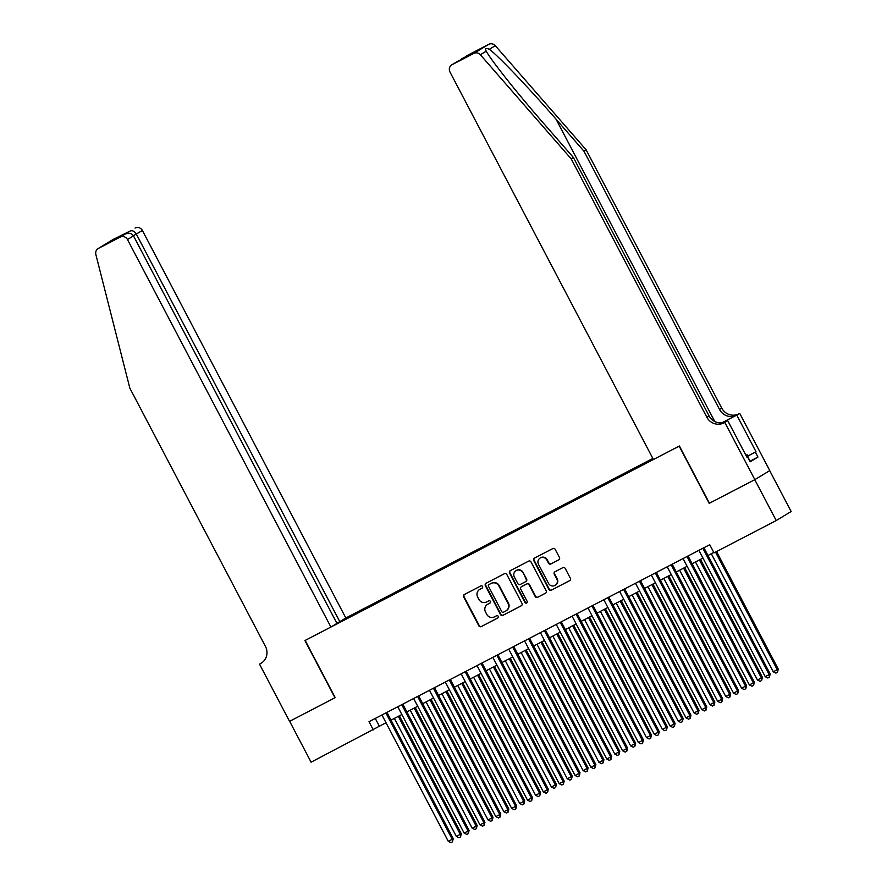 <?xml version="1.0" encoding="UTF-8"?>
<svg xmlns="http://www.w3.org/2000/svg" width="887" height="887" viewBox="0 0 887 887"><rect width="100%" height="100%" fill="white"/><g stroke="black" fill="none" stroke-linecap="round" stroke-linejoin="round"><path stroke-width="1.33" d="M482.572 586.484A1.264 1.231 -121.3 0 0 480.898 585.93L464.367 594.512A1.818 1.752 -121.3 0 0 463.657 596.929L478.825 625.812A1.818 1.752 -121.3 0 0 481.22 626.61L497.751 618.028A1.264 1.231 -121.3 0 0 498.25 616.332A1.264 1.231 -121.3 0 0 496.565 615.778L494.425 616.886A5.799 5.61 -121.3 0 1 486.752 614.336L485.488 611.93A5.799 5.61 -121.3 0 1 487.772 604.213L489.912 603.105A1.264 1.231 -121.3 0 0 490.411 601.408A1.264 1.231 -121.3 0 0 488.726 600.854L486.597 601.963A5.799 5.61 -121.3 0 1 478.913 599.412L477.649 597.006A5.799 5.61 -121.3 0 1 479.934 589.29L482.073 588.17A1.264 1.231 -121.3 0 0 482.572 586.484M558.743 559.885A1.818 1.752 -121.3 0 0 559.453 557.479L555.195 549.375A1.818 1.752 -121.3 0 0 552.801 548.576L534.44 558.111A1.818 1.752 -121.3 0 0 533.73 560.529L548.898 589.411A1.818 1.752 -121.3 0 0 551.293 590.21L569.654 580.675A1.818 1.752 -121.3 0 0 570.363 578.257L565.23 568.467A1.818 1.752 -121.3 0 0 562.824 567.669L554.974 571.749A1.818 1.752 -121.3 0 0 554.253 574.166L556.803 579.023A4.845 4.69 -121.3 0 1 555.162 585.331A4.845 4.69 -121.3 0 1 548.488 583.347L538.498 564.332A4.845 4.69 -121.3 0 1 540.139 558.023A4.845 4.69 -121.3 0 1 546.824 560.007L548.488 563.178A1.818 1.752 -121.3 0 0 550.882 563.966L558.932 559.775M709.434 503.217L754.77 479.69L776.225 520.558L791.149 511.5L769.683 470.631M709.201 503.361L679.165 446.139L305.161 640.425L335.197 697.648L289.639 721.308L311.093 762.188L386.011 722.739M776.225 520.558L714.024 552.878L709.733 544.707L369.003 721.696L373.305 729.879M506.821 574.499A1.818 1.752 -121.3 0 0 504.426 573.712L486.065 583.247A1.818 1.752 -121.3 0 0 485.355 585.653L500.523 614.536A1.818 1.752 -121.3 0 0 502.918 615.334L521.279 605.799A1.818 1.752 -121.3 0 0 521.988 603.393L506.821 574.499M510.258 570.674L528.608 561.138A1.818 1.752 -121.3 0 1 531.014 561.937L546.17 590.82A1.818 1.752 -121.3 0 1 545.461 593.237L537.611 597.317A1.818 1.752 -121.3 0 1 535.205 596.519L529.062 584.81A1.818 1.752 -121.3 0 0 526.656 584.012L521.445 586.717A1.818 1.752 -121.3 0 0 520.736 589.134L527.144 601.331A1.264 1.231 -121.3 0 1 526.712 602.972A1.264 1.231 -121.3 0 1 524.96 602.461L509.548 573.091A1.818 1.752 -121.3 0 1 510.258 570.674M652.865 458.479L345.83 617.984L142.397 230.498L133.394 235.698M652.921 458.59L344.256 618.938M332.481 626.089L653.353 459.399M391.023 720.133L401.866 714.501M406.867 711.906L417.71 706.274M422.722 703.668L433.555 698.036M438.566 695.441L449.41 689.809M454.41 687.203L465.254 681.571M470.254 678.976L481.098 673.344M486.109 670.738L496.953 665.106M501.953 662.511L512.797 656.879M517.797 654.273L528.641 648.641M533.652 646.046L544.496 640.414M549.496 637.808L560.34 632.176M565.341 629.582L576.184 623.949M581.196 621.343L592.039 615.711M597.04 613.117L607.883 607.484M612.884 604.879L623.727 599.246M628.739 596.652L639.571 591.019M644.583 588.414L655.426 582.781M660.427 580.187L671.271 574.554M676.282 571.949L687.115 566.316M692.126 563.722L702.97 558.089M707.97 555.484L713.802 552.457M375.279 718.448L379.348 726.198M342.704 620.778L342.349 620.102M339.488 621.809L339.621 622.375M482.306 588.026L480.344 589.046A5.799 5.61 -121.3 0 0 480.022 589.223L479.623 589.467M487.451 604.391L487.861 604.147A5.799 5.61 -121.3 0 1 488.172 603.969L490.134 602.949M464.5 594.445A1.818 1.752 -121.3 0 0 464.056 596.685L479.224 625.568A1.818 1.752 -121.3 0 0 481.619 626.366L497.973 617.873M486.198 583.169A1.818 1.752 -121.3 0 0 485.754 585.409L500.922 614.292A1.818 1.752 -121.3 0 0 503.317 615.09L521.545 605.621M488.959 584.6A1.264 1.231 -121.3 0 0 488.46 586.285L501.776 611.642A1.264 1.231 -121.3 0 0 503.45 612.207L505.701 611.032A5.799 5.61 -121.3 0 0 507.985 603.304L498.882 585.974A5.799 5.61 -121.3 0 0 491.21 583.424L489.358 584.356A1.264 1.231 -121.3 0 0 489.225 584.433M506.022 610.855L506.422 610.611A5.799 5.61 -121.3 0 0 508.395 603.06L507.985 603.304M489.358 584.356L491.62 583.18A5.799 5.61 -121.3 0 1 499.292 585.73L508.395 603.06M545.738 593.059L537.611 597.317M521.656 586.584A1.818 1.752 -121.3 0 1 521.855 586.473L527.066 583.768A1.818 1.752 -121.3 0 1 529.461 584.566L535.615 596.275A1.818 1.752 -121.3 0 0 538.01 597.073M510.38 570.607A1.818 1.752 -121.3 0 0 509.947 572.847L525.37 602.218A1.264 1.231 -121.3 0 0 526.9 602.838M522.676 572.647A4.845 4.69 -121.3 0 0 516.001 570.663A4.845 4.69 -121.3 0 0 514.349 576.971L517.875 583.668A1.818 1.752 -121.3 0 0 520.27 584.466L525.481 581.761A1.818 1.752 -121.3 0 0 526.191 579.344L523.075 572.403A4.845 4.69 -121.3 0 0 516.4 570.419L516.001 570.663M525.88 581.517A1.818 1.752 -121.3 0 0 526.601 579.1L526.191 579.344M523.075 572.403L526.601 579.1M540.139 558.023L540.549 557.779A4.845 4.69 -121.3 0 1 547.224 559.764L548.887 562.923A1.818 1.752 -121.3 0 0 551.293 563.722L559.01 559.708M555.162 585.331L555.561 585.076A4.845 4.69 -121.3 0 0 557.213 578.779L556.803 579.023M555.096 571.683A1.818 1.752 -121.3 0 0 554.663 573.922L557.213 578.779M534.573 558.045A1.818 1.752 -121.3 0 0 534.14 560.274L549.297 589.168A1.818 1.752 -121.3 0 0 551.703 589.966L569.931 580.497M394.371 718.392L456.339 836.43L461.307 833.758L399.383 715.798M461.307 833.758L460.53 836.929L460.298 834.368L398.33 716.341M460.53 836.929L458.945 837.749L456.339 836.43M385.9 712.926L452.237 839.268L448.279 841.331L381.942 714.977M386.954 712.383L453.246 838.658L452.237 839.268L452.47 841.83L450.884 842.65L448.279 841.331M453.246 838.658L452.47 841.83M745.9 455.264L747.065 454.732L750.036 461.528M747.065 454.732L745.945 455.341M336.838 623.184L339.799 621.643L136.365 234.157C134.591 231.307 132.551 230.254 130.245 230.986L113.436 239.302L98.512 248.36A5.544 5.355 -121.3 0 0 95.851 254.491L129.846 388.151L265.468 646.468A12.928 12.496 58.7 0 1 260.39 663.676L259.514 664.13L289.561 721.353L335.197 697.625M339.799 621.643L345.83 617.984M334.964 697.77L304.917 640.547L330.906 627.042L127.473 239.557A5.544 5.355 -121.3 0 0 120.144 237.117L98.512 248.36M259.514 664.13L262.319 662.434M330.906 627.042L336.938 623.384L133.505 235.898L127.473 239.557M98.213 248.526L113.126 239.468A5.544 5.355 58.7 0 1 113.436 239.302M135.068 228.059A5.544 5.355 58.7 0 1 142.397 230.498M120.144 237.117L124.967 234.19L112.017 240.92M111.917 240.976L124.967 234.19C128.726 232.571 131.575 233.137 133.505 235.898M111.806 241.031L118.559 237.528M586.119 149.803L583.912 151.145L556.06 119.224C529.539 88.645 498.05 55.604 489.38 49.262C485.721 47.831 484.679 48.463 486.253 51.158C490.821 59.994 518.828 95.153 545.56 125.599L573.412 157.531L709.035 415.859A12.928 12.496 -121.3 0 0 726.143 421.536L723.936 422.877L724.801 422.423L754.848 479.645L709.445 503.239L679.398 446.006L653.409 459.51L449.975 72.024A5.544 5.355 -121.3 0 1 452.148 64.651L473.78 53.408L488.704 44.35A5.544 5.355 58.7 0 1 495.279 45.681L586.119 149.803L721.752 408.131A12.928 12.496 -121.3 0 0 738.849 413.819L739.725 413.364L769.761 470.587L754.848 479.645M485.832 50.393L486.253 51.158L480.355 54.75L571.206 158.873L706.828 417.2A12.928 12.496 -121.3 0 0 723.936 422.877M573.412 157.531L571.206 158.873M721.874 422.833L736.642 415.16A12.928 12.496 -121.3 0 1 719.534 409.472L583.912 151.145M467.072 55.593L466.773 55.759A5.544 5.355 58.7 0 1 467.072 55.593L488.704 44.35M747.752 456.062L756.023 451.76L747.774 456.106M746.932 457.226L747.597 456.883L750.169 461.783L757.953 457.06L755.38 452.148M747.597 456.883L746.954 457.271L727.728 420.649L724.801 422.423M739.725 413.364L722.029 422.811M756.023 451.76L736.798 415.138M725.078 422.024L727.728 420.649M480.355 54.75A5.544 5.355 -121.3 0 0 473.78 53.408M757.953 457.06L750.347 461.007M461.872 58.73L460.264 60.006M462.249 58.52L475.41 51.679L470.121 54.894L451.849 64.818M410.215 710.165L472.183 828.192L476.153 826.141L477.162 825.52L415.227 707.56M477.162 825.52L476.374 828.691L476.153 826.141L414.185 708.103M476.374 828.691L474.789 829.522L472.183 828.192M426.07 701.927L488.038 819.965L493.006 817.293L431.071 699.333M493.006 817.293L492.23 820.464L491.997 817.903L430.029 699.876M492.23 820.464L490.644 821.284L488.038 819.965M441.914 693.701L503.883 811.727L507.841 809.676L508.85 809.055L446.926 691.095M508.85 809.055L508.074 812.226L507.841 809.676L445.873 691.638M508.074 812.226L506.488 813.057L503.883 811.727M457.759 685.463L519.727 803.5L524.694 800.828L462.77 682.868M524.694 800.828L523.918 803.999L523.696 801.438L461.728 683.411M523.918 803.999L522.332 804.819L519.727 803.5M401.756 704.688L468.081 831.03L464.123 833.093L397.786 706.751M402.798 704.145L469.09 830.42L468.081 831.03L468.314 833.592L466.728 834.412L464.123 833.093M469.09 830.42L468.314 833.592M417.6 696.461L483.936 822.803L479.967 824.866L413.641 698.512M418.642 695.918L484.945 822.194L483.936 822.803L484.158 825.365L482.572 826.185L479.967 824.866M484.945 822.194L484.158 825.365M433.444 688.223L499.78 814.565L495.822 816.628L429.485 690.286M434.497 687.68L500.789 813.956L499.78 814.565L500.013 817.127L498.427 817.947L495.822 816.628M500.789 813.956L500.013 817.127M449.299 679.996L515.624 806.338L511.666 808.401L445.329 682.048M450.341 679.453L516.633 805.729L515.624 806.338L515.857 808.9L514.272 809.72L511.666 808.401M516.633 805.729L515.857 808.9M473.614 677.236L535.582 795.262L539.54 793.211L540.549 792.59L478.614 674.63M540.549 792.59L539.773 795.761L539.54 793.211L477.572 675.173M539.773 795.761L538.187 796.593L535.582 795.262M465.143 671.758L531.479 798.1L527.51 800.163L461.185 673.821M466.185 671.215L532.477 797.491L531.479 798.1L531.701 800.662L530.116 801.482L527.51 800.163M532.477 797.491L531.701 800.662M489.458 668.998L551.426 787.035L556.393 784.363L494.469 666.403M556.393 784.363L555.617 787.534L555.384 784.973L493.416 666.946M555.617 787.534L554.031 788.355L551.426 787.035M480.987 663.531L547.323 789.873L543.365 791.936L477.029 665.583M482.029 662.988L548.332 789.264L547.323 789.873L547.556 792.435L545.971 793.255L543.365 791.936M548.332 789.264L547.556 792.435M505.302 660.771L567.27 778.797L571.239 776.746L572.237 776.125L510.313 658.165M572.237 776.125L571.461 779.296L571.239 776.746L509.271 658.708M571.461 779.296L569.875 780.128L567.27 778.797M496.842 655.293L563.167 781.635L559.209 783.698L492.873 657.356M497.884 654.75L564.176 781.026L563.167 781.635L563.4 784.197L561.815 785.017L559.209 783.698M564.176 781.026L563.4 784.197M521.157 652.533L583.125 770.57L588.092 767.898L526.157 649.938M588.092 767.898L587.316 771.069L587.083 768.508L525.115 650.481M587.316 771.069L585.73 771.89L583.125 770.57M512.686 647.067L579.023 773.409L575.053 775.471L508.728 649.118M513.728 646.523L580.02 772.799L579.023 773.409L579.244 775.97L577.659 776.79L575.053 775.471M580.02 772.799L579.244 775.97M537.001 644.306L598.969 762.332L602.927 760.281L603.936 759.66L542.001 641.7M603.936 759.66L603.16 762.831L602.927 760.281L540.959 642.243M603.16 762.831L601.574 763.663L598.969 762.332M528.53 638.828L594.867 765.171L590.908 767.233L524.572 640.891M529.572 638.285L595.876 764.561L594.867 765.171L595.099 767.732L593.514 768.552L590.908 767.233M595.876 764.561L595.099 767.732M552.845 636.068L614.813 754.105L619.78 751.433L557.856 633.473M619.78 751.433L619.004 754.604L618.782 752.043L556.814 634.017M619.004 754.604L617.419 755.425L614.813 754.105M544.385 630.602L610.711 756.944L606.752 759.006L540.416 632.653M545.427 630.058L611.72 756.334L610.711 756.944L610.943 759.505L609.358 760.325L606.752 759.006M611.72 756.334L610.943 759.505M568.7 627.841L630.657 745.867L634.626 743.816L635.635 743.195L573.701 625.235M635.635 743.195L634.859 746.366L634.626 743.816L572.658 625.778M634.859 746.366L633.274 747.198L630.657 745.867M560.229 622.364L626.566 748.706L622.596 750.768L556.271 624.426M561.271 621.82L627.564 748.096L626.566 748.706L626.787 751.267L625.202 752.087L622.596 750.768M627.564 748.096L626.787 751.267M584.544 619.603L646.512 737.64L651.479 734.968L589.545 617.008M651.479 734.968L650.703 738.139L650.47 735.578L588.502 617.552M650.703 738.139L649.118 738.96L646.512 737.64M576.073 614.137L642.41 740.479L638.452 742.541L572.115 616.188M577.115 613.593L643.419 739.869L642.41 740.479L642.643 743.04L641.057 743.86L638.452 742.541M643.419 739.869L642.643 743.04M600.388 611.376L662.356 729.402L666.314 727.351L667.323 726.73L605.4 608.77M667.323 726.73L666.547 729.901L666.314 727.351L604.357 609.314M666.547 729.901L664.962 730.733L662.356 729.402M591.928 605.899L658.254 732.241L654.296 734.303L587.959 607.961M592.971 605.355L659.263 731.631L658.254 732.241L658.487 734.802L656.901 735.622L654.296 734.303M659.263 731.631L658.487 734.802M616.243 603.138L678.2 721.175L683.178 718.503L621.244 600.543M683.178 718.503L682.402 721.674L682.17 719.113L620.201 601.087M682.402 721.674L680.817 722.495L678.2 721.175M607.772 597.672L674.098 724.014L670.14 726.065L603.814 599.723M608.815 597.128L675.107 723.404L674.098 724.014L674.331 726.575L672.745 727.395L670.14 726.065M675.107 723.404L674.331 726.575M632.087 594.911L694.055 712.937L698.014 710.886L699.023 710.265L637.088 592.305M699.023 710.265L698.246 713.436L698.014 710.886L636.046 592.849M698.246 713.436L696.661 714.268L694.055 712.937M623.616 589.434L689.953 715.776L685.984 717.838L619.658 591.496M624.659 588.89L690.962 715.166L689.953 715.776L690.186 718.337L688.6 719.157L685.984 717.838M690.962 715.166L690.186 718.337M647.931 586.673L709.899 704.71L714.867 702.038L652.943 584.078M714.867 702.038L714.09 705.209L713.858 702.648L651.901 584.622M714.09 705.209L712.505 706.03L709.899 704.71M639.472 581.207L705.797 707.549L701.839 709.6L635.502 583.258M640.514 580.663L706.806 706.939L705.797 707.549L706.03 710.11L704.444 710.93L701.839 709.6M706.806 706.939L706.03 710.11M663.786 578.446L725.743 696.472L729.713 694.421L730.722 693.8L668.787 575.84M730.722 693.8L729.934 696.971L729.713 694.421L667.745 576.384M729.934 696.971L728.36 697.803L725.743 696.472M655.316 572.969L721.641 699.311L717.683 701.373L651.357 575.031M656.358 572.425L722.65 698.701L721.641 699.311L721.874 701.872L720.288 702.692L717.683 701.373M722.65 698.701L721.874 701.872M679.63 570.208L741.599 688.245L746.566 685.573L684.631 567.613M746.566 685.573L745.79 688.744L745.557 686.183L683.589 568.157M745.79 688.744L744.204 689.565L741.599 688.245M671.16 564.742L737.496 691.084L733.527 693.135L667.201 566.793M672.202 564.199L738.505 690.474L737.496 691.084L737.718 693.645L736.143 694.466L733.527 693.135M738.505 690.474L737.718 693.645M695.475 561.981L757.443 680.007L761.401 677.956L762.41 677.335L700.486 559.375M762.41 677.335L761.634 680.506L761.401 677.956L699.433 559.919M761.634 680.506L760.048 681.338L757.443 680.007M687.004 556.504L753.34 682.846L749.382 684.908L683.045 558.566M688.057 555.961L754.349 682.236L753.34 682.846L753.573 685.407L751.988 686.228L749.382 684.908M754.349 682.236L753.573 685.407M711.319 553.743L773.287 671.781L778.265 669.108L716.552 551.559M778.265 669.108L777.478 672.279L777.256 669.718L715.51 552.102M777.478 672.279L775.903 673.1L773.287 671.781M702.859 548.277L769.184 674.619L765.226 676.67L698.889 550.328M703.901 547.734L770.193 674.009L769.184 674.619L769.417 677.18L767.832 678.001L765.226 676.67M770.193 674.009L769.417 677.18M117.095 237.816L130.245 230.986M261.765 662.844L260.39 663.676M556.06 119.224L714.778 421.525M709.035 415.859L706.828 417.2M719.534 409.472L721.752 408.131M475.41 51.679L470.121 54.894M456.971 61.724L452.148 64.651M495.279 45.681L489.38 49.262M736.642 415.16L738.849 413.819M456.916 61.757L470.066 54.916"/></g></svg>
